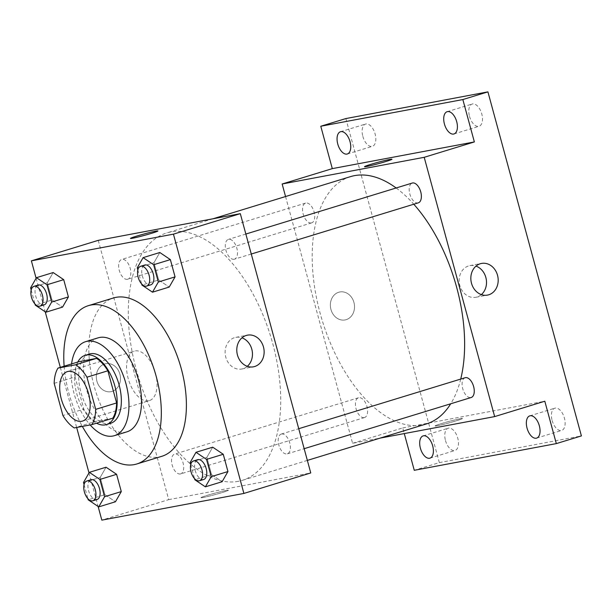 <?xml version="1.0" encoding="UTF-8"?>
<svg xmlns="http://www.w3.org/2000/svg" width="612" height="612" viewBox="0 0 612 612"><rect width="100%" height="100%" fill="white"/><g stroke="black" fill="none" stroke-linecap="round" stroke-linejoin="round"><path stroke-width="0.46" stroke-dasharray="3.06 2.29" d="M148.586 400.791A25.865 13.839 73 0 1 128.359 379.172A25.865 13.839 73 0 1 134.235 351.127A25.865 13.839 73 0 1 155.043 371.805A25.865 13.839 73 0 1 149.389 400.592A25.865 13.839 73 0 1 148.586 400.791M54.177 383.349L75.077 376.946L83.813 409.107L62.921 415.517M112.776 418.21L95.158 421.523L74.259 427.926M95.158 421.523A35.244 18.85 73 0 1 83.813 409.107M75.077 376.946A35.244 18.85 73 0 1 78.902 361.684M77.778 362.029A36.215 19.37 -107 0 0 76.714 393.539A36.215 19.37 -107 0 0 96.52 423.19M110.627 423.29A36.215 19.37 73 0 1 109.502 423.573A36.215 19.37 73 0 1 80.891 392.261A36.215 19.37 73 0 1 89.406 354.042M71.558 363.933A49.151 26.293 -107 0 0 74.067 393.547A49.151 26.293 -107 0 0 90.163 424.935M98.157 337.832A49.151 26.293 -107 0 0 86.606 389.699A49.151 26.293 -107 0 0 126.959 431.82M64.138 366.205A82.781 44.278 -107 0 0 68.842 393.034A82.781 44.278 -107 0 0 82.337 426.403M161.889 456.284A82.781 44.278 73 0 1 159.311 456.919A82.781 44.278 73 0 1 93.919 385.353A82.781 44.278 73 0 1 113.381 297.99M30.6 287.854L47.315 282.729L53.168 272.554L47.315 282.729L52.012 300.002L62.554 307.102L52.012 300.002L35.289 305.128M137.256 267.811L153.972 262.693L159.824 252.511L153.972 262.693L158.669 279.967L169.21 287.059L158.669 279.967L141.953 285.085M36.108 278.269L45.227 311.814M60.32 367.376L76.653 427.474M89 472.931L98.119 506.476M83.492 482.516L100.207 477.398L106.06 467.216L100.207 477.398L104.897 494.672L115.446 501.763L104.897 494.672L88.182 499.79M190.148 462.481L206.864 457.355L212.716 447.181L206.864 457.355L211.561 474.629L222.102 481.728L211.561 474.629L194.838 479.754M98.249 240.355L168.698 499.637L101.822 520.131M112.118 391.389A14.229 12.003 79.4 0 0 120.051 374.804A14.229 12.003 79.4 0 0 105.769 363.696A14.229 12.003 79.4 0 0 96.604 379.899A14.229 12.003 79.4 0 0 111.024 391.665A14.229 12.003 79.4 0 0 112.118 391.389A14.229 12.003 79.4 0 0 120.051 374.804A14.229 12.003 79.4 0 0 105.769 363.696A14.229 12.003 79.4 0 0 96.604 379.891A14.229 12.003 79.4 0 0 111.024 391.665A14.229 12.003 79.4 0 0 112.126 391.389M238.374 481.307A129.339 69.187 73 0 1 137.249 373.205A129.339 69.187 73 0 1 166.609 232.981A129.339 69.187 73 0 1 270.657 336.378A129.339 69.187 73 0 1 242.398 480.313A129.339 69.187 73 0 1 238.374 481.307M168.698 499.637L310.758 472.946M234.098 259.266A10.35 5.539 73 0 1 226.012 250.622A10.35 5.539 73 0 1 228.36 239.399A10.35 5.539 73 0 1 236.683 247.676A10.35 5.539 73 0 1 234.419 259.19A10.35 5.539 73 0 1 234.098 259.266M127.441 279.309A10.35 5.539 73 0 1 119.348 270.665A10.35 5.539 73 0 1 121.696 259.442A10.35 5.539 73 0 1 130.027 267.712A10.35 5.539 73 0 1 127.763 279.233A10.35 5.539 73 0 1 127.441 279.309M180.333 473.971A10.35 5.539 73 0 1 172.24 465.327A10.35 5.539 73 0 1 174.588 454.104A10.35 5.539 73 0 1 182.911 462.381A10.35 5.539 73 0 1 180.655 473.895A10.35 5.539 73 0 1 180.333 473.971M281.566 433.984A10.35 5.539 -107 0 0 281.245 434.069A10.35 5.539 -107 0 0 278.988 445.582A10.35 5.539 -107 0 0 287.311 453.852A10.35 5.539 -107 0 0 289.66 442.637A10.35 5.539 -107 0 0 281.566 433.984M226.142 490.457A14.229 0.719 -15.2 0 0 210.643 494.351A14.229 0.719 -15.2 0 0 200.92 497.709A14.229 0.719 -15.2 0 0 214.843 494.672A14.229 0.719 -15.2 0 0 228.383 490.243A14.229 0.719 -15.2 0 0 226.142 490.457A14.229 0.719 -15.2 0 0 210.643 494.343A14.229 0.719 -15.2 0 0 200.92 497.701A14.229 0.719 -15.2 0 0 214.835 494.664A14.229 0.719 -15.2 0 0 228.383 490.243A14.229 0.719 -15.2 0 0 226.142 490.449M157.934 230.961L157.934 230.961A14.229 0.719 164.8 0 1 148.219 234.32A14.229 0.719 164.8 0 1 132.712 238.213A14.229 0.719 164.8 0 1 130.478 238.42L130.478 238.42M247.302 366.32A16.111 13.586 -100.6 0 1 243.01 368.707A16.111 13.586 -100.6 0 1 241.763 369.013A16.111 13.586 -100.6 0 1 225.438 355.687A16.111 13.586 -100.6 0 1 235.811 337.35A16.111 13.586 -100.6 0 1 241.947 337.839M426.296 423.963A129.339 69.187 73 0 1 422.265 424.957A129.339 69.187 73 0 1 321.147 316.855A129.339 69.187 73 0 1 350.508 176.631M396.148 187.983A129.339 69.187 73 0 1 413.781 204.224M460.721 379.073A129.339 69.187 73 0 1 450.723 403.782M465.143 377.719A10.35 5.539 -107 0 0 462.879 389.232A10.35 5.539 -107 0 0 471.202 397.502M311.332 222.959A10.35 5.539 73 0 1 303.246 214.307A10.35 5.539 73 0 1 305.595 203.092A10.35 5.539 73 0 1 313.918 211.362A10.35 5.539 73 0 1 311.661 222.875A10.35 5.539 73 0 1 311.332 222.959M364.224 417.621A10.35 5.539 73 0 1 356.138 408.977A10.35 5.539 73 0 1 358.487 397.754A10.35 5.539 73 0 1 366.81 406.031A10.35 5.539 73 0 1 364.545 417.545A10.35 5.539 73 0 1 364.224 417.621M418.317 202.84A10.35 5.539 73 0 1 417.996 202.916A10.35 5.539 73 0 1 409.902 194.272A10.35 5.539 73 0 1 412.251 183.049M285.552 196.536L352.589 443.287L380.098 438.116M345.857 118.567L439.339 462.618L414.263 470.299M352.589 443.287L402.742 427.918L404.28 433.571M346.17 319.671A14.229 12.003 79.4 0 0 354.103 303.085A14.229 12.003 79.4 0 0 339.813 291.978A14.229 12.003 79.4 0 0 330.648 308.173A14.229 12.003 79.4 0 0 345.069 319.938A14.229 12.003 79.4 0 0 346.17 319.671A14.229 12.003 79.4 0 0 354.103 303.085A14.229 12.003 79.4 0 0 339.821 291.978A14.229 12.003 79.4 0 0 330.656 308.173A14.229 12.003 79.4 0 0 345.076 319.938A14.229 12.003 79.4 0 0 346.17 319.671M402.742 427.918L544.81 401.227M460.193 418.73A14.229 0.719 -15.2 0 0 444.687 422.632A14.229 0.719 -15.2 0 0 434.971 425.983A14.229 0.719 -15.2 0 0 448.887 422.953A14.229 0.719 -15.2 0 0 462.427 418.524A14.229 0.719 -15.2 0 0 460.193 418.73A14.229 0.719 -15.2 0 0 444.687 422.624A14.229 0.719 -15.2 0 0 434.971 425.983A14.229 0.719 -15.2 0 0 448.887 422.946A14.229 0.719 -15.2 0 0 462.427 418.524A14.229 0.719 -15.2 0 0 460.193 418.73M391.986 159.242L391.986 159.242A14.229 0.719 164.8 0 1 382.263 162.601A14.229 0.719 164.8 0 1 366.764 166.495A14.229 0.719 164.8 0 1 364.522 166.701L364.522 166.701M481.346 294.602A16.111 13.586 -100.6 0 1 477.054 296.981A16.111 13.586 -100.6 0 1 475.815 297.287A16.111 13.586 -100.6 0 1 459.482 283.968A16.111 13.586 -100.6 0 1 469.863 265.623A16.111 13.586 -100.6 0 1 475.998 266.121M439.339 462.618L581.4 435.92M469.488 116.295A11.643 6.227 -107 0 0 479.051 126.271A11.643 6.227 -107 0 0 481.782 113.985A11.643 6.227 -107 0 0 472.227 104.009A11.643 6.227 -107 0 0 469.488 116.295M552.131 420.459A11.643 6.227 -107 0 0 561.686 430.435A11.643 6.227 -107 0 0 564.425 418.149A11.643 6.227 -107 0 0 554.87 408.173A11.643 6.227 -107 0 0 552.131 420.459M445.475 440.502A11.643 6.227 -107 0 0 455.03 450.478A11.643 6.227 -107 0 0 457.768 438.192A11.643 6.227 -107 0 0 448.214 428.216A11.643 6.227 -107 0 0 445.475 440.502M362.832 136.338A11.643 6.227 -107 0 0 372.394 146.314A11.643 6.227 -107 0 0 375.125 134.028A11.643 6.227 -107 0 0 365.571 124.052A11.643 6.227 -107 0 0 362.832 136.338M190.715 464.577L194.524 478.592M203.72 479.471A10.35 5.539 73 0 1 203.398 479.548A10.35 5.539 73 0 1 195.312 470.896A10.35 5.539 73 0 1 197.661 459.681M206.864 457.355L211.561 474.629M137.83 269.915L141.632 283.93M150.835 284.802A10.35 5.539 73 0 1 150.506 284.886A10.35 5.539 73 0 1 142.42 276.234A10.35 5.539 73 0 1 144.769 265.019M153.972 262.693L158.669 279.967M84.058 484.62L87.868 498.635M97.063 499.507A10.35 5.539 73 0 1 96.742 499.591A10.35 5.539 73 0 1 88.648 490.939A10.35 5.539 73 0 1 90.997 479.724M100.207 477.398L104.897 494.672M31.174 289.958L34.976 303.965M44.171 304.845A10.35 5.539 73 0 1 43.85 304.921A10.35 5.539 73 0 1 35.764 296.277A10.35 5.539 73 0 1 38.112 285.054M47.315 282.729L52.012 300.002M82.521 421.087L149.389 400.592M67.366 371.614L134.235 351.127M241.763 369.013L253.437 366.817M235.811 337.35L247.485 335.154M212.808 218.828L166.609 232.981M307.354 460.408L242.398 480.313M287.311 453.852L304.172 448.688M281.245 434.069L298.74 428.706M305.595 203.092L121.696 259.442M311.661 222.875L127.763 279.233M358.487 397.754L174.588 454.104M364.545 417.545L180.655 473.895M245.848 234.044L228.36 239.399M251.28 254.026L234.419 259.19M475.815 297.287L487.481 295.099M469.863 265.623L481.537 263.435M347.318 153.995L372.394 146.314M340.494 131.733L365.571 124.052M429.953 458.159L455.03 450.478M423.137 435.897L448.214 428.216M536.609 438.116L561.686 430.435M529.793 415.862L554.87 408.173M453.974 133.959L479.051 126.271M447.15 111.698L472.227 104.009"/><path stroke-width="0.92" d="M81.717 421.286A25.865 13.839 73 0 1 61.491 399.659A25.865 13.839 73 0 1 67.366 371.614A25.865 13.839 73 0 1 88.174 392.3A25.865 13.839 73 0 1 82.521 421.087A25.865 13.839 73 0 1 81.717 421.286M95.701 409.352L86.965 377.191A35.244 18.85 73 0 0 75.628 364.775L58.002 368.087A35.244 18.85 73 0 0 54.177 383.349L62.921 415.517A35.244 18.85 73 0 0 74.259 427.926L91.884 424.613A35.244 18.85 73 0 0 95.701 409.352L116.601 402.948L107.865 370.788L86.965 377.191M116.601 402.948A35.244 18.85 73 0 1 112.776 418.21L91.884 424.613M107.865 370.788A35.244 18.85 73 0 0 96.52 358.372L78.902 361.684L58.002 368.087M96.52 423.19A36.215 19.37 -107 0 0 106.45 424.575A36.215 19.37 -107 0 0 114.36 384.275A36.215 19.37 -107 0 0 85.229 355.32A36.215 19.37 -107 0 0 77.778 362.029M85.229 355.32L89.406 354.042A36.215 19.37 73 0 1 118.544 382.99A36.215 19.37 73 0 1 110.627 423.29L106.45 424.575M96.52 358.372L75.628 364.775M90.163 424.935A49.151 26.293 -107 0 0 114.421 435.66A49.151 26.293 -107 0 0 125.154 380.962A49.151 26.293 -107 0 0 85.619 341.672A49.151 26.293 -107 0 0 71.558 363.933M114.421 435.66L126.959 431.82A49.151 26.293 -107 0 0 137.692 377.122A49.151 26.293 -107 0 0 98.157 337.832L85.619 341.672M82.337 426.403A82.781 44.278 -107 0 0 136.813 463.973A82.781 44.278 -107 0 0 154.89 371.851A82.781 44.278 -107 0 0 88.304 305.679A82.781 44.278 -107 0 0 64.138 366.205M88.304 305.679L113.381 297.99A82.781 44.278 73 0 1 179.966 364.163A82.781 44.278 73 0 1 161.889 456.284L136.813 463.973M34.976 303.965L35.289 305.128L45.839 312.227L62.554 307.102L68.406 296.927L63.709 279.653L53.168 272.554L36.452 277.68L30.6 287.854L31.174 289.958M141.632 283.93L141.953 285.085L152.495 292.184L169.21 287.059L175.063 276.884L170.365 259.61L159.824 252.511L143.109 257.637L137.256 267.811L137.83 269.915M98.119 506.476L101.822 520.131L243.89 493.433L173.441 234.151L31.38 260.842L36.108 278.269M45.227 311.814L60.32 367.376M76.653 427.474L89 472.931M87.868 498.635L88.182 499.79L98.723 506.889L115.446 501.763L121.291 491.589L116.601 474.315L106.06 467.216L89.337 472.342L83.492 482.516L84.058 484.62M194.524 478.592L194.838 479.754L205.38 486.846L222.102 481.728L227.947 471.546L223.258 454.272L212.716 447.181L195.993 452.299L190.148 462.481L190.715 464.577M243.89 493.433L310.758 472.946L240.309 213.657L98.249 240.355L31.38 260.842M240.309 213.657L173.441 234.151M254.676 366.512A16.111 13.586 -100.6 0 1 253.437 366.817A16.111 13.586 -100.6 0 1 237.104 353.491A16.111 13.586 -100.6 0 1 247.485 335.154A16.111 13.586 -100.6 0 1 263.657 347.731A16.111 13.586 -100.6 0 1 254.676 366.512M132.712 238.213A14.229 0.719 164.8 0 1 130.478 238.42A14.229 0.719 164.8 0 1 144.019 233.998A14.229 0.719 164.8 0 1 157.934 230.961A14.229 0.719 164.8 0 1 148.211 234.312A14.229 0.719 164.8 0 1 132.712 238.213M130.478 238.42A14.229 0.719 164.8 0 1 144.019 233.998A14.229 0.719 164.8 0 1 157.934 230.961M241.947 337.839A16.111 13.586 -100.6 0 1 252.144 350.668A16.111 13.586 -100.6 0 1 247.302 366.32M212.808 218.828L350.508 176.631A129.339 69.187 73 0 1 396.148 187.983M413.781 204.224A129.339 69.187 73 0 1 460.721 379.073M450.723 403.782A129.339 69.187 73 0 1 426.296 423.963L307.354 460.408M304.172 448.688L471.202 397.502A10.35 5.539 -107 0 0 473.55 386.287A10.35 5.539 -107 0 0 465.464 377.635A10.35 5.539 -107 0 0 465.143 377.719L298.74 428.706M245.848 234.044L412.251 183.049A10.35 5.539 73 0 1 420.574 191.319A10.35 5.539 73 0 1 418.317 202.84L251.28 254.026M380.098 438.116L494.657 416.596L424.208 157.307L282.147 183.998L285.552 196.536M404.28 433.571L414.263 470.299L556.323 443.608L581.4 435.92L487.925 91.869L345.857 118.567L320.78 126.248L332.301 168.629L282.147 183.998M556.323 443.608L544.81 401.227L494.657 416.596M487.925 91.869L462.848 99.557L320.78 126.248M424.208 157.307L474.361 141.938L462.848 99.557M488.728 294.793A16.111 13.586 -100.6 0 1 487.481 295.099A16.111 13.586 -100.6 0 1 471.156 281.772A16.111 13.586 -100.6 0 1 481.537 263.435A16.111 13.586 -100.6 0 1 497.709 276.012A16.111 13.586 -100.6 0 1 488.728 294.793M474.361 141.938L332.301 168.629M366.756 166.487A14.229 0.719 164.8 0 1 364.522 166.701A14.229 0.719 164.8 0 1 378.063 162.272A14.229 0.719 164.8 0 1 391.986 159.235A14.229 0.719 164.8 0 1 382.263 162.593A14.229 0.719 164.8 0 1 366.756 166.487M364.522 166.701A14.229 0.719 164.8 0 1 378.063 162.279A14.229 0.719 164.8 0 1 391.986 159.242M475.998 266.121A16.111 13.586 -100.6 0 1 486.188 278.95A16.111 13.586 -100.6 0 1 481.346 294.602M350.049 141.709A11.643 6.227 73 0 1 347.318 153.995A11.643 6.227 73 0 1 337.954 144.692A11.643 6.227 73 0 1 340.494 131.733A11.643 6.227 73 0 1 350.049 141.709M456.705 121.673A11.643 6.227 73 0 1 453.974 133.959A11.643 6.227 73 0 1 444.61 124.649A11.643 6.227 73 0 1 447.15 111.698A11.643 6.227 73 0 1 456.705 121.673M432.692 445.873A11.643 6.227 73 0 1 429.953 458.159A11.643 6.227 73 0 1 420.589 448.856A11.643 6.227 73 0 1 423.137 435.897A11.643 6.227 73 0 1 432.692 445.873M539.348 425.837A11.643 6.227 73 0 1 536.609 438.116A11.643 6.227 73 0 1 527.246 428.813A11.643 6.227 73 0 1 529.793 415.862A11.643 6.227 73 0 1 539.348 425.837M205.38 486.846L211.232 476.672L206.535 459.398L195.993 452.299M193.476 460.958L197.661 459.681A10.35 5.539 73 0 1 205.984 467.951A10.35 5.539 73 0 1 203.72 479.471L199.543 480.749A10.35 5.539 73 0 1 199.221 480.825A10.35 5.539 73 0 1 191.128 472.181A10.35 5.539 73 0 1 193.476 460.958A10.35 5.539 73 0 1 201.799 469.236A10.35 5.539 73 0 1 199.543 480.749M222.102 481.728L227.947 471.546L211.232 476.672M227.947 471.546L223.258 454.272L206.535 459.398M223.258 454.272L212.716 447.181M152.495 292.184L158.34 282.01L153.65 264.736L143.109 257.637M140.592 266.297L144.769 265.019A10.35 5.539 73 0 1 153.092 273.289A10.35 5.539 73 0 1 150.835 284.802L146.65 286.087A10.35 5.539 73 0 1 146.329 286.164A10.35 5.539 73 0 1 138.243 277.519A10.35 5.539 73 0 1 140.592 266.297A10.35 5.539 73 0 1 148.915 274.566A10.35 5.539 73 0 1 146.65 286.087M169.21 287.059L175.063 276.884L158.34 282.01M175.063 276.884L170.365 259.61L153.65 264.736M170.365 259.61L159.824 252.511M98.723 506.889L104.575 496.714L99.878 479.441L89.337 472.342M86.82 481.001L90.997 479.724A10.35 5.539 73 0 1 99.32 487.993A10.35 5.539 73 0 1 97.063 499.507L92.886 500.792A10.35 5.539 73 0 1 92.565 500.868A10.35 5.539 73 0 1 84.471 492.224A10.35 5.539 73 0 1 86.82 481.001A10.35 5.539 73 0 1 95.143 489.271A10.35 5.539 73 0 1 92.886 500.792M115.446 501.763L121.291 491.589L104.575 496.714M121.291 491.589L116.601 474.315L99.878 479.441M116.601 474.315L106.06 467.216M45.839 312.227L51.683 302.045L46.994 284.771L36.452 277.68M33.928 286.339L38.112 285.054A10.35 5.539 73 0 1 46.436 293.332A10.35 5.539 73 0 1 44.171 304.845L39.994 306.122A10.35 5.539 73 0 1 39.673 306.207A10.35 5.539 73 0 1 31.579 297.554A10.35 5.539 73 0 1 33.928 286.339A10.35 5.539 73 0 1 42.259 294.609A10.35 5.539 73 0 1 39.994 306.122M62.554 307.102L68.406 296.927L51.683 302.045M68.406 296.927L63.709 279.653L46.994 284.771M63.709 279.653L53.168 272.554"/></g></svg>
